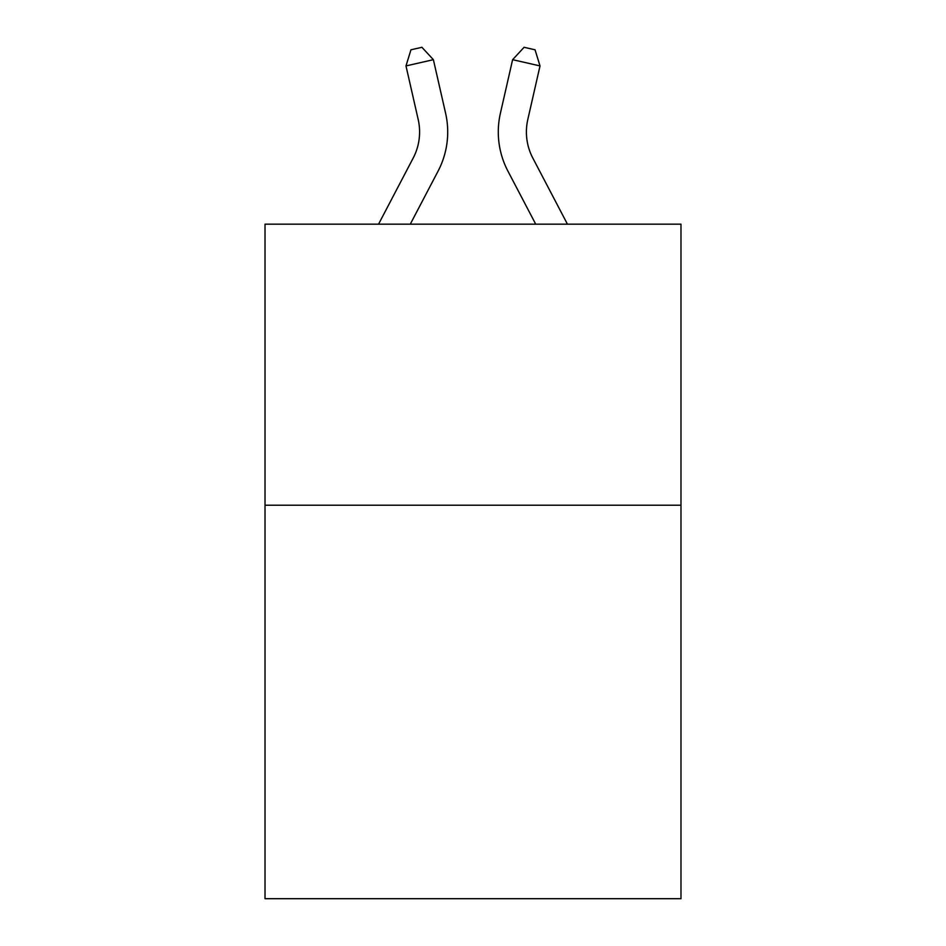 <?xml version="1.0" encoding="UTF-8"?>
<svg xmlns="http://www.w3.org/2000/svg" width="946" height="946" viewBox="0 0 946 946"><rect width="100%" height="100%" fill="white"/><g stroke="black" fill="none" stroke-linecap="round" stroke-linejoin="round"><path stroke-width="1.42" d="M680.978 505.223L680.978 898.7L265.022 898.7L265.022 224.178L680.978 224.178L680.978 505.223L265.022 505.223M378.554 224.178L413.177 158.077A56.216 56.216 -11.5 0 0 418.191 119.503L405.988 65.924L410.954 49.795L421.916 47.3L433.386 59.681L445.601 113.26A84.312 84.312 139.7 0 1 438.081 171.12L410.28 224.178L438.081 171.12M567.446 224.178L532.823 158.077A56.216 56.216 11.5 0 1 527.809 119.503L540.012 65.924L512.614 59.681L500.399 113.26A84.312 84.312 -139.7 0 0 507.919 171.12L535.72 224.178L507.919 171.12M413.177 158.077A56.216 56.216 -40.3 0 0 418.191 119.503A56.216 56.216 -40.3 0 1 413.177 158.077A56.216 56.216 -40.3 0 0 418.191 119.503A56.216 56.216 -40.3 0 1 413.177 158.077A56.216 56.216 -40.3 0 0 418.191 119.503A56.216 56.216 -40.3 0 1 413.177 158.077A56.216 56.216 -40.3 0 0 418.191 119.503A56.216 56.216 -40.3 0 1 413.177 158.077A56.216 56.216 -40.3 0 0 418.191 119.503A56.216 56.216 -40.3 0 1 413.177 158.077A56.216 56.216 -40.3 0 0 418.191 119.503A56.216 56.216 -40.3 0 1 413.177 158.077A56.216 56.216 -40.3 0 0 418.191 119.503A56.216 56.216 -40.3 0 1 413.177 158.077A56.216 56.216 -40.3 0 0 418.191 119.503A56.216 56.216 -40.3 0 1 413.177 158.077A56.216 56.216 -40.3 0 0 418.191 119.503A56.216 56.216 -40.3 0 1 413.177 158.077A56.216 56.216 -40.3 0 0 418.191 119.503A56.216 56.216 -40.3 0 1 413.177 158.077A56.216 56.216 -40.3 0 0 418.191 119.503A56.216 56.216 -40.3 0 1 413.177 158.077A56.216 56.216 -40.3 0 0 418.191 119.503A56.216 56.216 -40.3 0 1 413.177 158.077A56.216 56.216 -40.3 0 0 418.191 119.503A56.216 56.216 -40.3 0 1 413.177 158.077A56.216 56.216 -40.3 0 0 418.191 119.503A56.216 56.216 -40.3 0 1 413.177 158.077A56.216 56.216 -40.3 0 0 418.191 119.503A56.216 56.216 -40.3 0 1 413.177 158.077A56.216 56.216 -40.3 0 0 418.191 119.503A56.216 56.216 -40.3 0 1 413.177 158.077A56.216 56.216 -40.3 0 0 418.191 119.503A56.216 56.216 -40.3 0 1 413.177 158.077A56.216 56.216 -40.3 0 0 418.191 119.503A56.216 56.216 -40.3 0 1 413.177 158.077A56.216 56.216 -40.3 0 0 418.191 119.503A56.216 56.216 -40.3 0 1 413.177 158.077A56.216 56.216 -40.3 0 0 418.191 119.503A56.216 56.216 -40.3 0 1 413.177 158.077A56.216 56.216 -40.3 0 0 418.191 119.503A56.216 56.216 -40.3 0 1 413.177 158.077A56.216 56.216 -40.3 0 0 418.191 119.503A56.216 56.216 -40.3 0 1 413.177 158.077A56.216 56.216 -40.3 0 0 418.191 119.503A56.216 56.216 -40.3 0 1 413.177 158.077A56.216 56.216 -40.3 0 0 418.191 119.503A56.216 56.216 -40.3 0 1 413.177 158.077A56.216 56.216 -40.3 0 0 418.191 119.503A56.216 56.216 -40.3 0 1 413.177 158.077A56.216 56.216 -40.3 0 0 418.191 119.503A56.216 56.216 -40.3 0 1 413.177 158.077A56.216 56.216 -40.3 0 0 418.191 119.503A56.216 56.216 -40.3 0 1 413.177 158.077A56.216 56.216 -40.3 0 0 418.191 119.503A56.216 56.216 -40.3 0 1 413.177 158.077A56.216 56.216 -40.3 0 0 418.191 119.503A56.216 56.216 -40.3 0 1 413.177 158.077A56.216 56.216 -40.3 0 0 418.191 119.503A56.216 56.216 -40.3 0 1 413.177 158.077A56.216 56.216 -40.3 0 0 418.191 119.503A56.216 56.216 -40.3 0 1 413.177 158.077A56.216 56.216 -40.3 0 0 418.191 119.503M405.988 65.924L433.386 59.681L445.601 113.26M532.823 158.077A56.216 56.216 40.3 0 1 527.809 119.503A56.216 56.216 40.3 0 0 532.823 158.077A56.216 56.216 40.3 0 1 527.809 119.503A56.216 56.216 40.3 0 0 532.823 158.077A56.216 56.216 40.3 0 1 527.809 119.503A56.216 56.216 40.3 0 0 532.823 158.077A56.216 56.216 40.3 0 1 527.809 119.503A56.216 56.216 40.3 0 0 532.823 158.077A56.216 56.216 40.3 0 1 527.809 119.503A56.216 56.216 40.3 0 0 532.823 158.077A56.216 56.216 40.3 0 1 527.809 119.503A56.216 56.216 40.3 0 0 532.823 158.077A56.216 56.216 40.3 0 1 527.809 119.503A56.216 56.216 40.3 0 0 532.823 158.077A56.216 56.216 40.3 0 1 527.809 119.503A56.216 56.216 40.3 0 0 532.823 158.077A56.216 56.216 40.3 0 1 527.809 119.503A56.216 56.216 40.3 0 0 532.823 158.077A56.216 56.216 40.3 0 1 527.809 119.503A56.216 56.216 40.3 0 0 532.823 158.077A56.216 56.216 40.3 0 1 527.809 119.503A56.216 56.216 40.3 0 0 532.823 158.077A56.216 56.216 40.3 0 1 527.809 119.503A56.216 56.216 40.3 0 0 532.823 158.077A56.216 56.216 40.3 0 1 527.809 119.503A56.216 56.216 40.3 0 0 532.823 158.077A56.216 56.216 40.3 0 1 527.809 119.503A56.216 56.216 40.3 0 0 532.823 158.077A56.216 56.216 40.3 0 1 527.809 119.503A56.216 56.216 40.3 0 0 532.823 158.077A56.216 56.216 40.3 0 1 527.809 119.503A56.216 56.216 40.3 0 0 532.823 158.077A56.216 56.216 40.3 0 1 527.809 119.503A56.216 56.216 40.3 0 0 532.823 158.077A56.216 56.216 40.3 0 1 527.809 119.503A56.216 56.216 40.3 0 0 532.823 158.077A56.216 56.216 40.3 0 1 527.809 119.503A56.216 56.216 40.3 0 0 532.823 158.077A56.216 56.216 40.3 0 1 527.809 119.503A56.216 56.216 40.3 0 0 532.823 158.077A56.216 56.216 40.3 0 1 527.809 119.503A56.216 56.216 40.3 0 0 532.823 158.077A56.216 56.216 40.3 0 1 527.809 119.503A56.216 56.216 40.3 0 0 532.823 158.077A56.216 56.216 40.3 0 1 527.809 119.503A56.216 56.216 40.3 0 0 532.823 158.077A56.216 56.216 40.3 0 1 527.809 119.503A56.216 56.216 40.3 0 0 532.823 158.077A56.216 56.216 40.3 0 1 527.809 119.503A56.216 56.216 40.3 0 0 532.823 158.077A56.216 56.216 40.3 0 1 527.809 119.503A56.216 56.216 40.3 0 0 532.823 158.077A56.216 56.216 40.3 0 1 527.809 119.503A56.216 56.216 40.3 0 0 532.823 158.077A56.216 56.216 40.3 0 1 527.809 119.503A56.216 56.216 40.3 0 0 532.823 158.077A56.216 56.216 40.3 0 1 527.809 119.503A56.216 56.216 40.3 0 0 532.823 158.077A56.216 56.216 40.3 0 1 527.809 119.503A56.216 56.216 40.3 0 0 532.823 158.077A56.216 56.216 40.3 0 1 527.809 119.503A56.216 56.216 40.3 0 0 532.823 158.077A56.216 56.216 40.3 0 1 527.809 119.503M540.012 65.924L535.046 49.795L524.084 47.3L512.614 59.681L500.399 113.26"/></g></svg>
